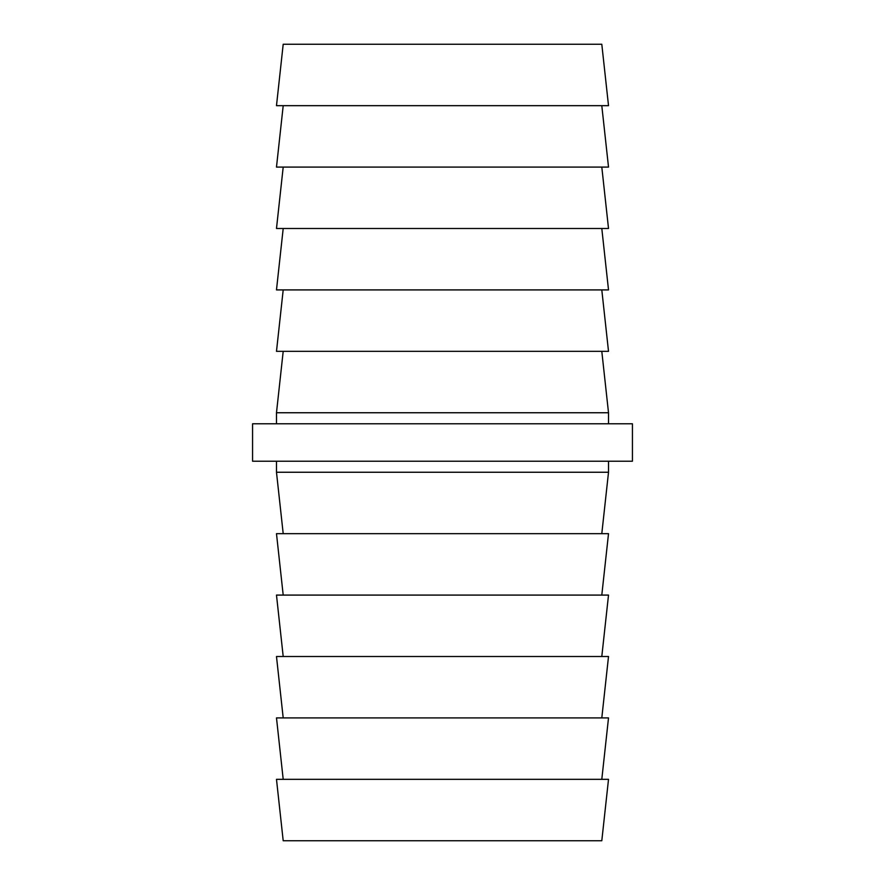<?xml version="1.0" encoding="UTF-8"?>
<svg xmlns="http://www.w3.org/2000/svg" width="885" height="885" viewBox="0 0 885 885"><rect width="100%" height="100%" fill="white"/><g stroke="black" fill="none" stroke-linecap="round" stroke-linejoin="round"><path stroke-width="1.33" d="M283.2 533.666L276.485 472.247L608.515 472.247L608.515 461.218M283.2 595.085L276.485 533.666L608.515 533.666L601.8 595.085M283.2 656.504L276.485 595.085L608.515 595.085L601.8 656.504M283.2 717.912L276.485 656.504L608.515 656.504L601.8 717.912M283.2 779.331L276.485 717.912L608.515 717.912L601.8 779.331M283.2 840.75L601.8 840.75L608.515 779.331L276.485 779.331L283.2 840.75M276.485 423.782L276.485 412.753L608.515 412.753L608.515 423.782M283.2 289.915L276.485 351.334L608.515 351.334L601.8 289.915M283.2 228.496L276.485 289.915L608.515 289.915L601.8 228.496M283.2 167.088L276.485 228.496L608.515 228.496L601.8 167.088M283.2 105.669L276.485 167.088L608.515 167.088L601.8 105.669M442.5 44.25L601.8 44.25L608.515 105.669L276.485 105.669L283.2 44.25L442.5 44.25M276.485 472.247L276.485 461.218M632.432 461.218L252.568 461.218L252.568 423.782L632.432 423.782L632.432 461.218M601.8 351.334L608.515 412.753M283.2 351.334L276.485 412.753M601.8 533.666L608.515 472.247"/></g></svg>
